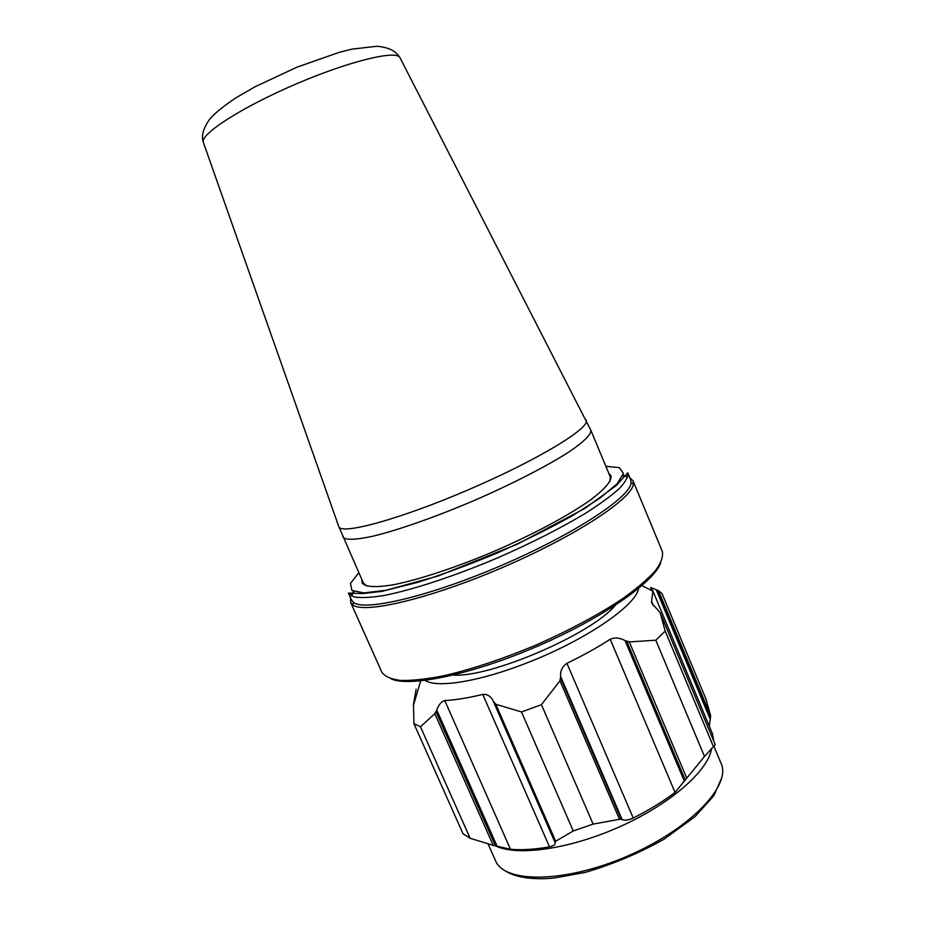 <?xml version="1.0" encoding="UTF-8"?>
<svg xmlns="http://www.w3.org/2000/svg" width="925" height="925" viewBox="0 0 925 925"><rect width="100%" height="100%" fill="white"/><g stroke="black" fill="none" stroke-linecap="round" stroke-linejoin="round"><path stroke-width="1.39" d="M709.313 726.229L710.654 715.765L705.972 699.103L662.069 593.653L658.554 590.728L650.657 587.502L652.946 591.202L651.582 601.273L651.743 603.169L660.161 612.662L665.191 631.116L655.802 640.216L629.312 641.927L625.011 640.539C619.762 637.73 614.824 637.29 610.211 639.244C597.446 647.512 583.016 655.536 566.933 663.317C562.261 666.509 560.18 670.903 560.654 676.499L559.96 680.754L541.437 704.688L521.492 711.949L495.8 704.295L493.303 701.254C491.036 696.386 487.51 694.097 482.734 694.386C467.934 698.028 455.273 700.063 444.752 700.514C441.364 701.52 438.704 704.7 436.75 710.065L434.819 713.661L420.459 726.761L413.949 723.697L413.44 704.468L416.134 689.194M425.095 680.395C436.785 688.373 479.601 681.656 527.574 662.647C585.687 640.158 636.539 605.077 638.539 588.473M413.949 723.697L463.02 833.749L470.131 838.27L493.222 845.346L510.484 849.277C521.492 850.272 534.5 849.462 549.496 846.849C553.763 845.82 555.636 844.421 555.116 842.629L555.671 841.264L573.246 830.962L593.11 824.106L619.519 819.284L622.132 819.573C624.664 820.683 628.364 820.174 633.232 818.058C648.945 810.092 662.89 801.559 675.053 792.436L704.503 756.477L715.233 744.625L660.219 612.836M541.437 704.688L593.11 824.106M521.492 711.949L573.246 830.962M495.927 846.051C517.988 856.573 571.188 848.884 621.415 825.99C671.7 803.189 708.851 769.935 711.556 748.371M713.811 741.226L712.412 733.664L652.715 590.566M665.191 631.116L713.244 746.174M655.802 640.216L704.503 756.477M420.459 726.761L470.131 838.27M453.354 675.065C490.065 677.84 592.046 633.926 615.252 605.343M391.391 678.985C410.122 687.287 472.12 674.429 536.986 646.436C601.897 618.536 653.836 582.322 660.67 563.013M350.563 597.874L350.667 602.452L381.828 672.197C384.8 676.476 391.078 679.228 400.664 680.453C412.111 680.696 426.402 679.147 443.561 675.817C471.715 669.318 502.645 659.016 536.338 644.922C569.731 630.133 598.452 614.743 622.525 598.741C636.724 588.566 647.673 579.235 655.374 570.76C661.063 562.955 663.375 556.503 662.312 551.404L633.047 480.838L629.786 477.612M354.044 591.549L351.454 595.619M350.667 602.452L352.726 604.869C363.907 614.165 429.905 598.833 502.922 567.326C575.974 535.922 632.457 498.506 633.382 484.006L633.047 480.838M627.543 476.722L622.803 475.808M353.535 591.341L351.373 595.943M348.436 593.098L351.558 600.094L353.627 602.487C364.728 611.552 429.917 596.301 501.998 565.198C574.124 534.199 629.994 497.315 631.035 483.012L630.723 479.867L627.786 472.791C628.341 476.664 625.543 481.902 619.38 488.504C611.24 495.835 599.897 504.125 585.375 513.375C560.874 528.094 531.956 542.778 498.644 557.417C454.903 576.055 412.192 590.081 383.563 595.573C370.451 597.631 360.553 598.07 353.859 596.891L348.436 593.098L363.086 593.572L382.025 591.352L438.334 575.928L517.457 544.12L584.935 508.403L616.258 485.509L627.786 472.791M627.832 476.884L622.999 475.288M361.872 579.674L362.091 582.762C364.959 587.074 375.423 587.733 393.46 584.739C418.99 579.732 456.927 567.187 495.742 550.653C534.419 533.817 569.592 514.878 590.774 499.766C605.343 488.712 612.049 480.665 610.893 475.612L608.789 473.334M362.265 580.542L362.311 583.201M611.055 476.074L609.159 474.213M338.608 526.094L363.444 583.201L366.982 586.092M609.957 481.451L610.28 476.895L590.786 430.125C591.538 434.195 584.473 441.317 569.592 451.516C548.039 465.541 512.704 483.763 474.143 500.517C435.478 517.029 397.947 530.175 372.948 536.199C355.327 540.015 345.291 540.246 342.851 536.905M434.819 713.661L493.222 845.346M436.045 711.788L495.499 845.936M626.792 641.395L685.309 780.145M629.312 641.927L686.778 778.226M488.146 844.074L495.476 860.574C504.148 883.317 564.62 883.317 627.312 856.18C690.108 829.274 731.652 785.337 721.095 763.414L714.112 746.695M658.554 590.728L710.654 715.765M657.432 590.219L710.539 717.661M656.207 589.641L710.203 719.199M650.83 587.722L652.09 590.763M651.582 601.273L653.513 605.921M625.011 640.539L684.477 781.475M610.211 639.244L675.053 792.436M566.933 663.317L633.232 818.058M560.654 676.499L622.132 819.573M560.723 678.349L621.265 819.261M559.96 680.754L619.519 819.284M495.8 704.295L555.671 841.264M494.123 702.803L555.012 842.062M493.303 701.254L555.116 842.629M482.734 694.386L549.496 846.849M444.752 700.514L510.484 849.277M436.75 710.065L497.141 846.375M358.796 572.748L350.483 583.398L351.905 590.416L363.826 592.902L386.118 590.277L417.545 582.38C442.335 574.598 468.767 564.863 496.829 553.185C524.591 540.824 549.82 528.314 572.517 515.641L599.839 498.24L617.067 483.844L623.45 473.473L619.334 467.611L605.875 466.339M203.523 142.878L338.874 526.845C341.845 535.008 400.826 518.937 469.345 489.371C537.899 459.898 590.104 428.09 586.219 420.332L585.849 419.615M590.786 430.125L399.866 57.454C395.565 51.222 390.269 47.684 377.111 46.25L351.905 49.152L338.943 52.436L297.064 67.132L255.265 86.649L235.771 97.911C224.023 105.832 215.652 112.526 210.646 118.018C203.546 127.326 201.083 135.374 203.257 142.126C200.644 133.894 241.691 107.358 294.959 84.464C348.193 61.489 395.692 49.904 399.866 57.454L400.236 58.171M420.667 680.904L413.406 705.521M641.95 585.594L652.946 591.202M505.142 870.795C514.265 876.703 528.094 879.305 546.629 878.588L554.734 877.964L585.34 872.379C612.72 864.332 638.978 853.255 664.127 839.16L695.08 816.602L713.88 795.685L721.882 777.439M650.657 587.502L651.998 590.717M660.161 612.662L715.233 744.625M353.627 602.487L352.726 604.869M631.035 483.012L633.382 484.006"/></g></svg>
